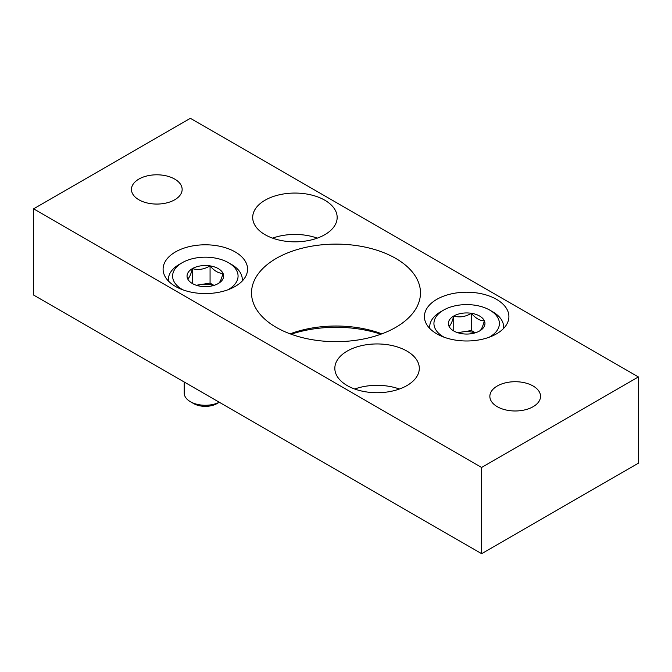 <?xml version="1.0" encoding="UTF-8"?>
<svg xmlns="http://www.w3.org/2000/svg" width="672" height="672" viewBox="0 0 672 672"><rect width="100%" height="100%" fill="white"/><g stroke="black" fill="none" stroke-linecap="round" stroke-linejoin="round"><path stroke-width="1.01" d="M481.597 467.477L638.4 376.95L190.403 118.306L33.6 208.832L481.597 467.477L481.597 553.694L638.4 463.168L638.4 376.95M481.597 553.694L33.6 295.05L33.6 208.832M380.848 334.219A89.754 51.82 0 0 0 291.152 334.219M138.877 199.777A25.343 14.633 0 0 0 166.496 202.952A25.343 14.633 0 0 0 182.146 189.428A25.343 14.633 0 0 0 174.72 179.088A25.343 14.633 0 0 0 147.101 175.913A25.343 14.633 0 0 0 131.46 189.428A25.343 14.633 0 0 0 138.877 199.777M497.28 406.694A25.343 14.633 0 0 0 524.899 409.87A25.343 14.633 0 0 0 540.54 396.354A25.343 14.633 0 0 0 533.123 386.005A25.343 14.633 0 0 0 505.504 382.83A25.343 14.633 0 0 0 489.854 396.354A25.343 14.633 0 0 0 497.28 406.694M265.07 234.696A42.235 24.385 0 0 0 311.094 239.98A42.235 24.385 0 0 0 337.168 217.451A42.235 24.385 0 0 0 324.803 200.206A42.235 24.385 0 0 0 278.771 194.922A42.235 24.385 0 0 0 252.697 217.451A42.235 24.385 0 0 0 265.07 234.696M436.8 333.841A42.235 24.385 0 0 0 482.832 339.133A42.235 24.385 0 0 0 508.906 316.604A42.235 24.385 0 0 0 496.532 299.359A42.235 24.385 0 0 0 450.5 294.067A42.235 24.385 0 0 0 424.427 316.604A42.235 24.385 0 0 0 436.8 333.841M175.468 286.423A42.235 24.385 0 0 0 221.5 291.707A42.235 24.385 0 0 0 247.573 269.178A42.235 24.385 0 0 0 235.2 251.941A42.235 24.385 0 0 0 189.168 246.649A42.235 24.385 0 0 0 163.094 269.178A42.235 24.385 0 0 0 175.468 286.423M347.197 385.577A42.235 24.385 0 0 0 393.229 390.86A42.235 24.385 0 0 0 419.303 368.332A42.235 24.385 0 0 0 406.93 351.086A42.235 24.385 0 0 0 360.906 345.803A42.235 24.385 0 0 0 334.832 368.332A42.235 24.385 0 0 0 347.197 385.577M276.268 327.382A84.479 48.77 0 0 0 368.332 337.949A84.479 48.77 0 0 0 420.479 292.891A84.479 48.77 0 0 0 395.732 258.401A84.479 48.77 0 0 0 303.668 247.834A84.479 48.77 0 0 0 251.521 292.891A84.479 48.77 0 0 0 276.268 327.382M290.128 333.841A84.479 48.77 180 0 1 381.872 333.841M354.715 389.021A42.235 24.385 180 0 1 399.42 389.021M272.58 238.14A42.235 24.385 180 0 1 317.285 238.14M448.997 326.231C450.568 325.458 452.147 322.056 453.734 316.033C459.581 317.73 465.469 316.823 471.4 313.295C475.7 318.385 480.01 320.872 484.336 320.762C482.765 326.752 481.186 330.145 479.598 330.968A18.287 10.559 180 0 1 461.933 333.698A18.287 10.559 180 0 1 453.734 330.968A18.287 10.559 180 0 1 448.997 326.231A18.287 10.559 180 0 1 453.734 316.033A18.287 10.559 180 0 1 471.4 313.295A18.287 10.559 180 0 1 484.336 320.762A18.287 10.559 180 0 1 479.598 330.968M444.242 337.268A32.735 18.9 180 0 1 443.52 336.865A32.735 18.9 180 0 1 443.52 310.136A32.735 18.9 180 0 1 489.812 310.136A32.735 18.9 180 0 1 489.09 337.268M429.811 328.507A36.96 21.336 180 0 1 429.71 326.945A36.96 21.336 180 0 1 440.53 311.858L443.52 310.136M489.812 310.136L492.803 311.858A36.96 21.336 180 0 1 503.622 326.945A36.96 21.336 180 0 1 503.53 328.507M475.314 332.8L471.4 330.54L462.571 331.909A15.842 9.148 180 0 1 474.894 332.926M458.438 332.926A15.842 9.148 180 0 1 462.571 331.909L457.615 332.674M471.4 330.54L471.4 313.295M453.734 330.8L453.734 316.033M187.664 278.813C189.235 278.04 190.814 274.638 192.402 268.615C198.248 270.312 204.137 269.405 210.067 265.877C214.368 270.967 218.677 273.454 223.003 273.344C221.432 279.334 219.853 282.727 218.266 283.542A18.287 10.559 180 0 1 200.6 286.28A18.287 10.559 180 0 1 192.402 283.542A18.287 10.559 180 0 1 187.664 278.813A18.287 10.559 180 0 1 192.402 268.615A18.287 10.559 180 0 1 210.067 265.877A18.287 10.559 180 0 1 223.003 273.344A18.287 10.559 180 0 1 218.266 283.542M182.91 289.85A32.735 18.9 180 0 1 182.188 289.439A32.735 18.9 180 0 1 182.188 262.718A32.735 18.9 180 0 1 228.48 262.718A32.735 18.9 180 0 1 227.758 289.85M168.47 281.089A36.96 21.336 180 0 1 168.378 279.527A36.96 21.336 180 0 1 179.197 264.44L182.188 262.718M228.48 262.718L231.47 264.44A36.96 21.336 180 0 1 242.29 279.527A36.96 21.336 180 0 1 242.189 281.089M219.265 402.242A21.118 12.197 180 0 1 190.403 401.705L190.403 401.705A21.118 12.197 180 0 1 184.212 393.078L184.212 382.007M193.603 403.553L190.403 401.705L193.603 403.553A16.582 9.576 180 0 0 217.056 403.553L219.299 402.259M213.982 285.382L210.067 283.122L201.23 284.491A15.842 9.148 180 0 1 213.562 285.508M197.106 285.508A15.842 9.148 180 0 1 201.23 284.491L196.283 285.256M210.067 283.122L210.067 265.877M192.402 283.382L192.402 268.615M429.71 326.945L429.71 328.406M503.622 326.945L503.622 328.406M168.378 279.527L168.378 280.988M242.29 279.527L242.29 280.988"/></g></svg>
